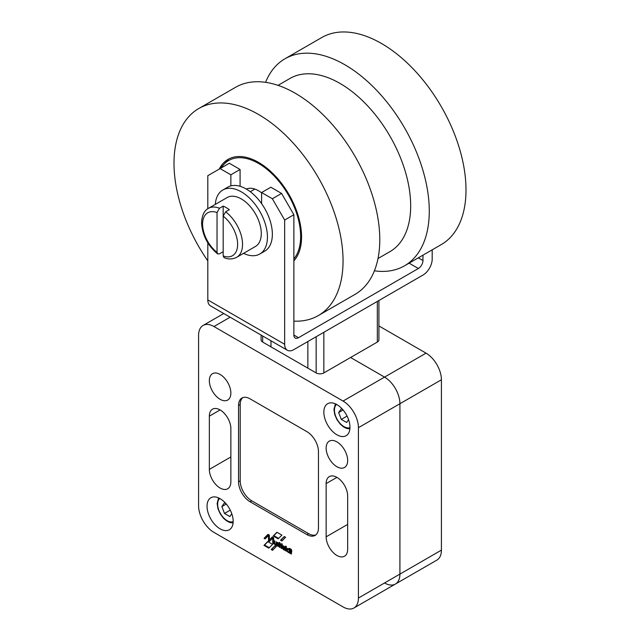 <?xml version="1.0" encoding="UTF-8"?>
<svg xmlns="http://www.w3.org/2000/svg" width="640" height="640" viewBox="0 0 640 640"><rect width="100%" height="100%" fill="white"/><g stroke="black" fill="none" stroke-linecap="round" stroke-linejoin="round"><path stroke-width="0.96" d="M246.328 189.056A26.08 15.056 60 0 1 258.528 190.776A26.08 15.056 60 0 1 261.6 192.848M219.248 169.08A60.856 35.136 60 0 1 228.096 159.36A60.856 35.136 60 0 1 274.992 175.664A60.856 35.136 60 0 1 301.56 236.912A60.856 35.136 60 0 1 293.872 260.816M293.872 321.136A119.544 69.016 -120 0 0 318.296 315.592L355.024 294.384A119.544 69.016 -120 0 0 379.784 239.664A119.544 69.016 -120 0 0 327.608 119.36A119.544 69.016 -120 0 0 235.488 87.336L198.752 108.544A119.544 69.016 -120 0 0 174 163.264A119.544 69.016 -120 0 0 207.808 260.872M318.296 315.592A119.544 69.016 -120 0 0 343.056 260.872A119.544 69.016 -120 0 0 290.872 140.568A119.544 69.016 -120 0 0 198.752 108.544M265.592 82.336A119.544 69.016 60 0 1 284.976 58.768L321.704 37.56A119.544 69.016 60 0 1 413.824 69.584A119.544 69.016 60 0 1 466 189.888A119.544 69.016 60 0 1 441.248 244.608L404.512 265.816A119.544 69.016 60 0 1 374.408 270.816M284.976 58.768A119.544 69.016 60 0 1 377.088 90.792A119.544 69.016 60 0 1 429.272 211.096A119.544 69.016 60 0 1 404.512 265.816M378.008 258.528L389.968 251.624A99.976 57.72 -120 0 0 410.672 205.856A99.976 57.72 -120 0 0 367.032 105.24A99.976 57.72 -120 0 0 289.992 78.456L278.032 85.36M287.312 551.44A2.28 1.312 60 0 1 287.168 548.584A2.28 1.312 60 0 1 289.304 549.672L289.336 548.248L290.12 548.728L290.12 553.36L289.368 552.568A2.28 1.312 60 0 1 287.312 551.44M287.52 548.48A2.28 1.312 -120 0 0 287.408 549.952M323.84 412.16A18.472 10.664 60 0 1 327.672 403.704A18.472 10.664 60 0 1 341.904 408.648A18.472 10.664 60 0 1 349.968 427.24A18.472 10.664 60 0 1 346.144 435.696A18.472 10.664 60 0 1 331.904 430.752A18.472 10.664 60 0 1 323.84 412.16M207.04 506.216A18.472 10.664 60 0 1 210.864 497.76A18.472 10.664 60 0 1 225.104 502.704A18.472 10.664 60 0 1 233.168 521.296A18.472 10.664 60 0 1 229.344 529.752A18.472 10.664 60 0 1 215.104 524.808A18.472 10.664 60 0 1 207.04 506.216M209.344 380.656A15.216 8.784 60 0 1 212.496 373.696A15.216 8.784 60 0 1 224.224 377.768A15.216 8.784 60 0 1 230.864 393.08A15.216 8.784 60 0 1 227.712 400.048A15.216 8.784 60 0 1 215.984 395.968A15.216 8.784 60 0 1 209.344 380.656M326.144 448.096A15.216 8.784 60 0 1 329.296 441.128A15.216 8.784 60 0 1 341.024 445.208A15.216 8.784 60 0 1 347.664 460.52A15.216 8.784 60 0 1 344.512 467.48A15.216 8.784 60 0 1 332.792 463.408A15.216 8.784 60 0 1 326.144 448.096M230.864 481.816A15.216 8.784 60 0 1 227.712 488.776A15.216 8.784 60 0 1 215.984 484.704A15.216 8.784 60 0 1 209.344 469.392L209.344 416.152A15.216 8.784 60 0 1 212.496 409.184A15.216 8.784 60 0 1 224.224 413.264A15.216 8.784 60 0 1 230.864 428.576L230.864 481.816M347.664 549.248A15.216 8.784 60 0 1 344.512 556.216A15.216 8.784 60 0 1 332.792 552.136A15.216 8.784 60 0 1 326.144 536.824L326.144 483.584A15.216 8.784 60 0 1 329.296 476.624A15.216 8.784 60 0 1 341.024 480.696A15.216 8.784 60 0 1 347.664 496.008L347.664 549.248M289.032 551.776A1.352 0.776 -120 0 0 289.312 551.16A1.352 0.776 -120 0 0 288.72 549.8A1.352 0.776 -120 0 0 287.68 549.44A1.352 0.776 -120 0 0 287.4 550.056A1.352 0.776 -120 0 0 287.992 551.416A1.352 0.776 -120 0 0 289.032 551.776L289.648 551.424A1.352 0.776 -120 0 0 289.928 550.808A1.352 0.776 -120 0 0 289.464 549.6M288.8 549.072A1.352 0.776 -120 0 0 288.296 549.088L287.68 549.44M226.288 504.04L221.848 506.6L224.512 502.816L225.952 503.648M230.264 510.144L224.512 513.464L221.848 506.6M231.792 513.76L229.832 516.536L224.512 513.464M343.088 409.984L338.648 412.544L341.312 408.76L342.752 409.592M347.064 416.088L341.312 419.408L338.648 412.544M348.592 419.704L346.64 422.48L341.312 419.408M284.368 547.368L284.224 547.2A1.28 0.736 -120 0 0 283.192 546.8A1.28 0.736 -120 0 0 282.952 547.664L284.88 547.072M284.312 546.448A1.28 0.736 -120 0 0 283.808 546.448L283.192 546.8M242.792 397.632A16.304 9.408 -120 0 0 240.208 404.544L240.208 480.856A16.304 9.408 -120 0 0 251.736 500.816L308.6 533.648A16.304 9.408 -120 0 0 315.872 534.864M272.968 549.864L271.816 549.2L275.152 545.864M284.456 536.608L281.168 539.856L282.352 540.544M291.144 549.296L291.312 553.376M286.224 546.432L286.384 550.504M281.776 547.84L281.336 544.368M281.704 543.792A1.448 0.832 -120 0 0 281.656 543.952L281.04 544.312A1.448 0.832 60 0 1 281.328 543.848A1.448 0.832 60 0 1 282.256 544.064L281.776 548.512L280.992 548.064L281.04 544.312M281.608 544.208L280.992 544.568L281.656 543.952M278.192 545.76L278.024 542.848M272.536 536.976L269.36 539.912L272.368 536.88L273.624 537.608L273.616 543.84L272.752 543.336L272.76 538.08L269.448 541.432L268.504 540.88L268.504 535.568L265.056 538.896L264.072 538.328L267.984 534.336L269.368 535.128L269.36 539.912M268.152 534.432L264.68 537.968L265.52 538.448M268.504 535.568L269.112 535.208L269.112 540.528L269.896 540.976M272.76 538.08L273.376 537.728L273.616 543.128M276.528 543.96A0.928 0.536 -120 0 0 276.608 543.92A1.536 0.888 -120 0 0 276.784 543.312L276.784 542.128M274.872 543.296A1.728 0.992 -120 0 1 274.672 542.448L274.672 540.904M275.568 544.288A1.728 0.992 -120 0 0 275.656 544.36A1.52 0.88 -120 0 0 276.672 544.736M276.944 545.032L276.208 545A1.52 0.88 60 0 1 276.136 545.048A1.52 0.88 60 0 1 275.04 544.72A1.728 0.992 60 0 1 274.056 542.8L274.064 540.568L274.84 541.032L274.84 543.008A1.312 0.76 -120 0 0 275.032 543.768A0.928 0.536 -120 0 0 275.992 544.272A1.536 0.888 -120 0 0 276.168 543.664L276.176 541.784L276.92 542.208L276.944 545.712L276.208 545L276.824 544.648M279.936 546.768L279.776 542.688M282.984 545.856A2.224 1.288 -120 0 0 282.928 547.424M283.128 547.92A2.224 1.288 -120 0 0 283.224 548.104A2.608 1.504 -120 0 0 283.544 548.624M284.136 549.272A2.608 1.504 -120 0 0 284.496 549.536A2.136 1.232 -120 0 0 285.296 549.808M285.296 547.832L284.032 548.344M288.56 551.8A2.28 1.312 -120 0 0 289.984 552.216L289.368 552.568M290.12 552.68L289.984 552.216M289.936 548.592L289.32 549.68L289.936 549.328M277.088 532.352L273.848 535.632L278.608 538.384M269.248 547.696L264.592 545.016L267.888 541.664M213.96 532.392A21.736 12.552 60 0 1 198.584 505.768L198.584 335.408A21.736 12.552 60 0 1 203.088 325.456A21.736 12.552 60 0 1 213.96 326.536L343.056 401.064A21.736 12.552 60 0 1 358.424 427.688L358.424 598.048A21.736 12.552 60 0 1 353.92 608A21.736 12.552 60 0 1 343.056 606.92L213.96 532.392M384.552 582.968A21.736 12.552 60 0 0 395.416 584.04L436.912 560.088A21.736 12.552 -120 0 0 441.416 550.136L399.92 574.096L399.92 403.728A21.736 12.552 -120 0 0 384.552 377.112L350.584 357.496L384.552 377.112A21.736 12.552 60 0 1 399.92 403.728L399.92 574.096A21.736 12.552 60 0 1 395.416 584.04A21.736 12.552 -120 0 0 399.92 574.096L358.424 598.048M318.464 527.952A16.304 9.408 60 0 1 315.088 535.416A16.304 9.408 60 0 1 306.936 534.608L250.072 501.776A16.304 9.408 60 0 1 238.544 481.816L238.544 405.504A16.304 9.408 60 0 1 241.92 398.04A16.304 9.408 60 0 1 250.072 398.848L306.936 431.68A16.304 9.408 60 0 1 318.464 451.64L318.464 527.952M276.304 546.528L272.52 550.312L271.2 549.552L274.992 545.776L276.304 546.528M271.816 549.2L271.2 549.552M281.896 540.992L280.552 540.216L284.296 536.52L285.632 537.288L281.896 540.992M281.168 539.856L280.552 540.216M290.536 548.968L291.296 549.376L291.792 550.872L291.304 554.072L290.536 553.6L290.56 548.952M291.32 551.36L291.792 551.088M285.616 546.112L286.384 546.552L286.376 551.2L285.616 550.744L285.64 546.096M278.704 543.968A0.824 0.48 -120 0 0 278.192 544.344L278.192 546.44L277.408 545.984L277.408 542.528L278.248 543.136A0.984 0.568 60 0 1 278.28 543.112A0.984 0.568 60 0 1 278.864 543.216L278.888 543.864M264.68 537.968L264.072 538.328M269.112 540.528L268.504 540.88M273.368 542.984L272.752 543.336M276.784 543.312L276.168 543.664M276.608 543.92L275.992 544.272M274.672 542.448L274.056 542.8M275.656 544.36L275.04 544.72M279.968 544.752L279.936 547.448L279.16 547L279.176 542.352L279.944 542.816L280.4 544.272L280.392 544.992L279.968 544.752L280.4 544.488M283.224 548.104L282.608 548.464A2.224 1.288 60 0 1 282.64 545.952A2.224 1.288 60 0 1 282.784 545.888A2.568 1.48 60 0 1 284.776 546.952A1.952 1.128 60 0 1 285.32 547.896L283.616 548.944A0.784 0.456 -120 0 0 283.776 549.08A2.056 1.184 -120 0 0 284.92 549.256A2.056 1.184 -120 0 0 285.08 549.128L285.296 549.824A2.136 1.232 60 0 1 285.048 550.064A2.136 1.232 60 0 1 283.88 549.896A2.608 1.504 60 0 1 282.608 548.464M284.496 549.536L283.88 549.896M281.888 535.12L278.16 538.832L273.232 535.992L276.92 532.256L281.888 535.12M273.848 535.632L273.232 535.992M272.584 544.376L268.792 548.144L263.976 545.368L267.72 541.56L272.584 544.376M264.592 545.016L263.976 545.368M316.16 336.736L316.16 372.936L307.856 368.144L307.856 341.528L307.856 368.152L270.968 346.856L270.968 340.792M223.176 251.72L219.488 253.856L217.632 253.936L217.032 252.392L217.032 212.56L219.488 208.264L223.176 206.128A28.256 16.312 60 0 1 229.328 209.68L225.64 211.808L223.176 216.112L223.176 255.944L224.064 257.648C228.368 259.464 232.576 259.352 236.688 257.304A28.256 16.312 -120 0 0 242.544 244.368A28.256 16.312 -120 0 0 225.64 211.808M219.488 208.264A28.256 16.312 -120 0 0 208.432 208.36L227.184 197.536A28.256 16.312 60 0 1 248.96 205.104A28.256 16.312 60 0 1 261.288 233.544A28.256 16.312 60 0 1 255.44 246.48L236.688 257.304M222.84 190.008L227.76 187.168A36.952 21.336 60 0 1 230.864 185.896A36.952 21.336 60 0 1 261.6 203.64A36.952 21.336 60 0 1 272.36 234.248A36.952 21.336 60 0 1 264.704 251.168L259.784 254.008A36.952 21.336 -120 0 0 267.44 237.088A36.952 21.336 -120 0 0 251.312 199.904A36.952 21.336 -120 0 0 222.84 190.008A36.952 21.336 -120 0 0 215.28 204.408M261.08 335.08L261.08 339.84A5.432 3.136 0 0 0 262.672 342.064L270.968 346.848M316.16 372.936A5.432 3.136 0 0 0 323.84 372.936L377.328 342.064A5.432 3.136 0 0 0 378.92 339.84L378.92 300.504M287.352 350.248L210.512 305.88A13.04 7.528 -60 0 1 207.808 299.912L284.656 344.28A13.04 7.528 120 0 0 287.352 350.248A13.04 7.528 120 0 0 293.872 349.6L422.968 275.072A13.04 7.528 120 0 0 432.192 259.096L432.192 249.84M422.968 255.16L422.968 260.52A6.52 3.768 -60 0 1 418.36 268.504L298.48 337.712A6.52 3.768 -60 0 1 295.224 338.032A6.52 3.768 -60 0 1 293.872 335.048L293.872 214.728L281.576 193.432L270.824 187.224L261.6 192.544L261.6 203.64M240.08 186.296L240.08 169.48L229.328 163.264L207.808 175.688L207.808 208.752M284.656 344.28L284.656 220.056L272.36 198.76L261.6 192.544M272.36 198.76L281.576 193.432M284.656 220.056L293.872 214.728M207.808 242.808L207.808 299.912M230.864 185.896L230.864 174.8L220.104 168.592M230.864 174.8L240.08 169.48M243.536 253.352A36.952 21.336 -120 0 0 259.784 254.008M223.176 255.944A24.776 14.304 -120 0 0 237.624 244.368A24.776 14.304 -120 0 0 223.176 216.112L223.176 206.128M441.416 550.136L441.416 379.768A21.736 12.552 -120 0 0 426.04 353.152L378.92 325.944M221.248 167.928A59.552 34.384 60 0 1 258.528 163.44A59.552 34.384 60 0 1 295.52 210.192A59.552 34.384 60 0 1 293.872 258.904M230.864 456.968L209.344 469.392M220.104 409.944L209.344 416.152M347.664 524.4L326.144 536.824M336.904 477.376L326.144 483.584M336.568 404.424A13.472 7.784 -120 0 0 334.448 410.12A13.472 7.784 -120 0 0 339.872 423.176A13.472 7.784 -120 0 0 349.968 427.632M219.76 498.48A13.472 7.784 -120 0 0 217.648 504.176A13.472 7.784 -120 0 0 223.064 517.232A13.472 7.784 -120 0 0 233.16 521.688M284.744 546.904L284.224 547.2M284.904 547.12L284.376 547.424L284.904 547.12M441.416 379.768L358.424 427.688M308.6 533.648L306.936 534.608M240.208 404.544L238.544 405.504M240.208 480.856L238.544 481.816M251.736 500.816L250.072 501.776M291.144 553.248L290.536 553.6M291.176 553.296L290.56 553.648M291.792 551.104L291.344 551.36M286.224 550.384L285.616 550.744M286.256 550.432L285.64 550.792M281.336 544.808L280.728 545.168M281.368 544.856L280.752 545.216M281.584 544.984L280.968 545.336M281.608 545.032L280.992 545.384M281.608 547.712L280.992 548.064M281.64 547.76L281.024 548.112M282.232 545.576L281.8 545.824L282.232 545.56M278.016 545.624L277.408 545.984M278.048 545.672L277.432 546.032M276.848 544.664L276.232 545.024M276.848 544.952L276.232 545.304M276.872 544.992L276.264 545.352M279.776 546.648L279.16 547M279.808 546.696L279.192 547.048M284.04 548.336L283.424 548.696L284.04 548.336M290 552.232L289.384 552.584M290 552.584L289.384 552.936M290.032 552.632L289.416 552.984M230.12 317.2L213.96 326.536M426.04 353.152L343.056 401.064M217.032 212.56A24.776 14.304 -120 0 0 202.584 224.136A24.776 14.304 -120 0 0 217.032 252.392M377.328 342.064L377.328 301.424M323.84 372.936L323.84 332.296M262.672 336L262.672 342.064M418.328 257.84L422.968 260.52M409.112 263.16L418.36 268.504M293.872 335.048L298.48 337.712M219.96 168.672L228.592 159.088M335.392 403.848L333.936 409.408L334.736 414.544L336.968 419.68L340.264 424.128L343.28 426.744L346.328 428.36L349.88 428.936M218.592 497.904L217.136 503.464L217.936 508.6L220.168 513.736L223.456 518.184L226.48 520.808L229.528 522.416L233.08 522.992M395.416 584.04L353.92 608M282.28 544.528L281.872 544.76M278.888 543.672L278.368 543.968M276.568 543.944L275.96 544.296M223.752 313.528L203.088 325.456M208.432 208.36C204.28 210.448 201.992 215.232 201.568 222.72C202.288 235.08 207.648 245.48 217.632 253.936M254.864 189.088L250.304 191.72"/></g></svg>
